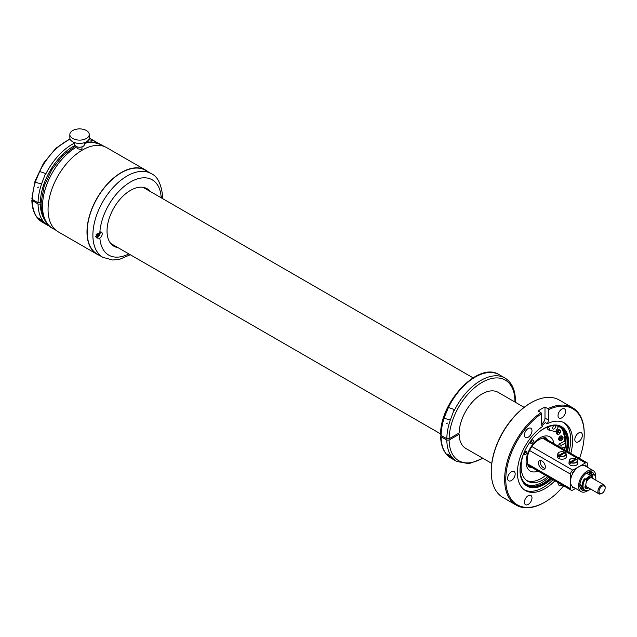 <?xml version="1.0" encoding="UTF-8"?>
<svg xmlns="http://www.w3.org/2000/svg" width="637" height="637" viewBox="0 0 637 637"><rect width="100%" height="100%" fill="white"/><g stroke="black" fill="none" stroke-linecap="round" stroke-linejoin="round"><path stroke-width="0.96" d="M526.847 452.676A1.991 1.147 120 0 0 526.496 451.275A1.991 1.147 120 0 0 524.147 453.321A1.991 1.147 120 0 0 524.506 454.722A1.991 1.147 120 0 0 526.847 452.676M525.445 451.537A1.991 1.147 120 0 0 525.461 451.394L525.461 451.697A1.561 0.9 -60 0 1 524.665 453.377A1.561 0.9 -60 0 1 524.355 453.608A1.561 0.9 -60 0 1 524.092 453.719M544.938 437.898A16.514 9.539 -60 0 1 545.758 438.933M529.928 466.356A16.514 9.539 -60 0 1 528.614 466.157M547.398 427.053A8.655 4.992 120 0 1 548.242 427.379A8.655 4.992 120 0 1 550.01 430.779L547.892 429.553A8.655 4.992 120 0 0 547.159 427.148M526.656 480.505A31.579 18.234 120 0 0 545.646 475.433M558.753 446.433A26.722 15.423 120 0 0 558.944 444.148L561.062 445.367A26.722 15.423 -60 0 1 560.871 447.652M565.664 442.078L564.374 441.337L558.944 444.148M564.374 441.337A34.406 19.866 120 0 0 562.137 429.346M561.643 439.188A2.429 1.401 120 0 0 561.81 438.917A2.429 1.401 120 0 0 561.961 438.63L562.702 439.052A2.429 1.401 120 0 0 562.551 436.536L561.587 435.979A2.429 1.401 120 0 0 559.159 437.38A2.429 1.401 120 0 0 559.159 440.183L560.122 440.74A2.429 1.401 120 0 0 562.375 439.61L562.336 439.586A1.991 1.147 120 0 1 560.52 440.462A1.991 1.147 120 0 1 560.369 438.455L559.971 438.224A2.429 1.401 120 0 0 560.122 440.74M559.19 432.834A2.429 1.401 120 0 0 559.366 432.563A2.429 1.401 120 0 0 559.517 432.276L560.257 432.698A2.429 1.401 120 0 0 560.106 430.182L559.135 429.625A2.429 1.401 120 0 0 556.706 431.026A2.429 1.401 120 0 0 556.706 433.829L557.678 434.386A2.429 1.401 120 0 0 559.931 433.264L559.891 433.232A1.991 1.147 120 0 1 558.068 434.116A1.991 1.147 120 0 1 557.924 432.101L557.526 431.87A2.429 1.401 120 0 0 557.678 434.386M530.629 442.102A1.991 1.147 120 0 0 530.979 443.503A1.991 1.147 120 0 0 533.328 441.457A1.991 1.147 120 0 0 532.97 440.056A1.991 1.147 120 0 0 530.629 442.102M531.927 440.318A1.991 1.147 120 0 0 531.935 440.175L531.935 440.478A1.561 0.9 -60 0 1 531.091 442.205A1.561 0.9 -60 0 1 530.836 442.389A1.561 0.9 -60 0 1 530.573 442.508M562.551 436.536A2.429 1.401 120 0 0 560.297 437.659L559.557 437.237A2.429 1.401 120 0 0 559.382 437.508A2.429 1.401 120 0 0 559.23 437.794L559.971 438.224M560.695 437.89L562.662 439.028A1.991 1.147 120 0 0 562.511 437.014A1.991 1.147 120 0 0 560.695 437.89L560.297 437.659M560.369 438.455L562.336 439.586M559.557 437.237L561.961 438.63M560.106 430.182A2.429 1.401 120 0 0 557.845 431.313L557.112 430.883A2.429 1.401 120 0 0 556.937 431.153A2.429 1.401 120 0 0 556.786 431.44L557.526 431.87M558.243 431.536L560.21 432.674A1.991 1.147 120 0 0 560.066 430.66A1.991 1.147 120 0 0 558.243 431.536L557.845 431.313M557.924 432.101L559.891 433.232M557.112 430.883L559.517 432.276M553.872 425.675A2.102 1.218 120 0 0 553.012 426.758A2.102 1.218 120 0 0 553.099 429.027A2.102 1.218 120 0 0 555.297 427.65A2.102 1.218 120 0 0 555.528 425.747M564.358 449.666A2.102 1.218 120 0 0 564.493 449.411A2.102 1.218 120 0 0 564.406 447.142A2.102 1.218 120 0 0 562.256 448.456M550.01 430.779A26.722 15.423 -60 0 1 555.368 431.918L558.538 426.44M559.493 426.846A33.196 19.166 -60 0 1 565.632 443.002L561.062 445.367M523.288 454.468A31.579 18.234 120 0 0 522.682 475.25A31.579 18.234 120 0 0 527.683 481.182A31.579 18.234 120 0 0 547.764 476.659M548.863 477.288A33.196 19.166 -60 0 1 530.939 485.434A33.196 19.166 -60 0 1 526.321 484.287M565.632 443.002A33.196 19.166 -60 0 1 564.693 449.865M563.657 485.832A55.459 32.017 -60 0 1 545.001 502.06L544.428 502.386A56.271 32.487 -60 0 1 516.288 505.173L502.896 497.441A56.271 32.487 -60 0 1 491.238 471.683A56.271 32.487 -60 0 1 496.112 446.84A56.271 32.487 -60 0 1 531.027 402.767A56.271 32.487 -60 0 1 559.167 399.98L572.559 407.712A56.271 32.487 -60 0 1 584.217 433.471L584.217 434.131A55.459 32.017 -60 0 1 579.487 458.401M491.238 471.683L491.238 471.022A55.459 32.017 -60 0 1 496.04 446.537A55.459 32.017 -60 0 1 530.454 403.094L531.027 402.767M516.288 505.173A56.271 32.487 -60 0 1 509.504 454.579A56.271 32.487 -60 0 1 540.988 412.657L538.13 411A56.271 32.487 -60 0 1 541.561 408.843A56.271 32.487 -60 0 1 544.993 407.035L544.993 418.103A4.857 2.803 120 0 1 541.561 424.051L541.561 413.644L540.988 412.657M584.217 434.131A55.459 32.017 -60 0 0 548.433 409.679L547.86 408.683A56.271 32.487 -60 0 1 572.559 407.712M547.86 408.683L544.993 407.035M545.001 502.06A55.459 32.017 -60 0 1 510.579 454.929A55.459 32.017 -60 0 1 541.561 413.644M575.291 437.197A5.343 3.081 -60 0 1 581.278 432.746A5.343 3.081 -60 0 1 581.915 437.547A5.343 3.081 -60 0 1 575.928 441.998A5.343 3.081 -60 0 1 575.291 437.197M562.041 484.892A5.343 3.081 -60 0 1 559.127 485.306A5.343 3.081 -60 0 1 558.028 482.583M531.513 500.26A5.343 3.081 -60 0 1 525.525 504.711A5.343 3.081 -60 0 1 524.88 499.902A5.343 3.081 -60 0 1 530.868 495.451A5.343 3.081 -60 0 1 531.513 500.26M514.704 476.357A5.343 3.081 -60 0 1 508.716 480.8A5.343 3.081 -60 0 1 508.071 475.998A5.343 3.081 -60 0 1 514.059 471.547A5.343 3.081 -60 0 1 514.704 476.357M531.513 433.049A5.343 3.081 -60 0 1 525.525 437.5A5.343 3.081 -60 0 1 524.88 432.69A5.343 3.081 -60 0 1 530.868 428.239A5.343 3.081 -60 0 1 531.513 433.049M565.115 413.644A5.343 3.081 -60 0 1 559.127 418.095A5.343 3.081 -60 0 1 558.482 413.286A5.343 3.081 -60 0 1 564.47 408.835A5.343 3.081 -60 0 1 565.115 413.644M548.433 409.679L548.433 420.086A4.857 2.803 -60 0 1 547.287 423.693A39.024 22.534 -60 0 1 564.509 422.976A39.024 22.534 -60 0 1 570.752 453.361M554.915 480.784A39.024 22.534 -60 0 1 525.485 490.57A39.024 22.534 -60 0 1 520.779 455.479A39.024 22.534 -60 0 1 542.7 426.344A4.857 2.803 -60 0 1 542.565 426.272A4.857 2.803 -60 0 1 541.561 424.051M541.888 425.548L545.415 422.61L547.287 423.693M553.043 479.701A39.024 22.534 -60 0 1 524.569 489.988M563.546 422.474A39.024 22.534 -60 0 1 568.873 452.278M551.658 478.905A34.374 19.843 -60 0 1 523.288 482.591A34.374 19.843 -60 0 1 522.993 455.24A34.374 19.843 -60 0 1 556.507 425.062A34.374 19.843 -60 0 1 567.487 451.474M566.588 450.956A34.008 19.636 120 0 0 556.085 425.03M523.057 482.249A34.008 19.636 120 0 0 550.758 478.379M550.296 478.116A33.196 19.166 -60 0 1 532.373 486.262A33.196 19.166 -60 0 1 527.022 484.725A33.196 19.166 -60 0 1 520.644 463.712M538.83 432.212A33.196 19.166 -60 0 1 554.875 425.699A33.196 19.166 -60 0 1 560.218 427.228A33.196 19.166 -60 0 1 566.126 450.693M41.126 202.303L38.053 202.757L32.328 199.453L31.85 200.122L38.053 204.079L40.338 204.079A46.557 26.881 120 0 0 44.096 218.897M69.99 138.81L55.857 148.286L43.515 163.207L35.027 181.051L31.85 198.776L32.328 199.453A48.173 27.813 120 0 1 35.863 180.613L39.653 171.488L45.482 173.487L41.588 183.918A48.173 27.813 120 0 0 38.053 202.757M41.134 203.625L40.338 204.079M41.182 219.789L42.615 221.636L40.059 220.012L38.626 218.053L41.182 219.789M35.863 180.613L35.76 182.461L41.588 183.918M41.126 202.255L41.11 205.711C42.56 218.157 46.366 225.665 52.521 228.261A48.332 27.909 -60 0 1 45.163 189.364A48.332 27.909 -60 0 1 76.942 146.789M81.982 146.844L81.982 148.612L81.273 149.576L77.125 148.612L77.125 146.844M86.433 138.46A9.714 5.606 180 0 1 75.843 139.686A9.714 5.606 180 0 1 69.839 134.503A9.714 5.606 180 0 1 72.666 130.545A9.714 5.606 180 0 1 83.264 129.319A9.714 5.606 180 0 1 89.268 134.503A9.714 5.606 180 0 1 86.433 138.46M89.268 134.503L89.268 137.807A9.714 5.606 180 0 1 86.433 141.764A9.714 5.606 180 0 1 75.843 142.991A9.714 5.606 180 0 1 69.839 137.807L69.839 134.503M84.41 142.664L84.41 144.416A4.857 2.803 180 0 1 82.993 146.399A4.857 2.803 180 0 1 77.698 147.012A4.857 2.803 180 0 1 74.696 144.416L74.696 142.664M97.023 238.134L99.874 238.174A3.726 2.15 120 0 0 102.071 234.894A3.726 2.15 120 0 0 101.45 232.091A3.726 2.15 120 0 0 100.853 231.916A3.726 2.15 120 0 0 99.874 232.131L96.975 238.103M151.24 173.622A48.332 27.909 120 0 0 110.687 190.312A48.332 27.909 120 0 0 102.899 257.348L97.174 254.036A48.332 27.909 120 0 1 104.962 187.007A48.332 27.909 120 0 1 145.515 170.318L151.24 173.622C157.395 176.21 161.193 183.727 162.642 196.172L161.137 196.761A3.726 2.15 120 0 0 160.444 197.359M150.34 191.522A33.196 19.166 120 0 0 147.099 188.719A33.196 19.166 120 0 0 119.254 200.177A33.196 19.166 120 0 0 113.904 246.216A33.196 19.166 120 0 0 117.956 247.618M162.642 196.172L162.634 198.625M112.279 245.07A33.196 19.166 120 0 0 114.517 245.635M146.908 189.539A33.196 19.166 120 0 0 145.292 187.883M96.251 237.545A3.726 2.15 120 0 0 96.314 237.553A3.726 2.15 120 0 0 99.149 235.674A3.726 2.15 120 0 0 100.144 232.019M99.444 232.338A3.074 1.776 -60 0 1 98.663 235.157A3.074 1.776 -60 0 1 95.757 236.661L95.606 236.574A3.074 1.776 120 0 0 95.669 236.598M161.949 196.22A3.726 2.15 -60 0 1 161.854 198.171M99.603 255.437A48.579 28.044 -60 0 1 97.055 254.251A48.579 28.044 -60 0 1 86.99 232.011A48.579 28.044 -60 0 1 108.194 183.122A48.579 28.044 -60 0 1 145.634 170.111A48.579 28.044 -60 0 1 147.935 171.719M97.055 254.251L58.126 231.772A48.579 28.044 -60 0 1 48.062 209.533A48.579 28.044 -60 0 1 69.266 160.643A48.579 28.044 -60 0 1 106.705 147.633L145.634 170.111M96.418 234.344L96.513 235.435L97.254 235.356L96.617 234.161M97.819 233.445L98.456 233.381L98.154 234.408L96.832 233.978M96.776 234.551L96.147 234.607M98.154 234.408L96.76 234.042M97.517 234.472L97.254 235.356M161.28 196.658A3.074 1.776 -60 0 1 161.217 197.804M524.14 407.338L498.214 392.368A32.383 18.696 120 0 0 461.929 419.337A32.383 18.696 120 0 0 459.126 432.969L449.109 438.758L446.816 438.758L441.091 435.453L440.621 436.122L441.091 436.775L446.816 440.079L449.109 440.079A46.557 26.881 120 0 0 482.551 458.114M448.424 407.489A48.173 27.813 120 0 1 499.241 374.731C478.674 360.876 439.753 402.186 440.621 434.776L441.091 435.453A48.173 27.813 120 0 1 444.626 416.614L448.424 407.489L454.245 409.487L450.351 419.918A48.173 27.813 120 0 0 446.816 438.758M449.109 440.079L459.126 434.291A32.383 18.696 120 0 0 465.83 448.464L491.748 463.425M459.126 434.291L457.987 433.63M449.953 455.789L451.378 457.637L448.83 456.004L447.397 454.054L449.953 455.789M444.626 416.614L444.53 418.461L450.351 419.918M579.328 483.897L580.227 484.55A1.378 1.378 0 0 1 579.925 486.286M582.6 488.141A8.942 5.168 -60 0 1 580.729 487.727A8.942 5.168 -60 0 1 580.1 487.249M582.831 486.756L581.613 486.787A1.378 1.139 149 0 0 581.613 486.787M579.503 486.875L580.554 487.321A1.378 1.378 0 0 0 581.82 485.513M588.938 471.937A8.942 5.168 -60 0 1 589.671 472.24A8.942 5.168 -60 0 1 591.518 476.158M591.128 477.766L591.574 476.213A6.474 3.742 120 0 0 588.636 476.675A6.474 3.742 120 0 0 585.968 479.207A1.274 0.733 120 0 0 584.678 479.979L583.93 479.55A1.274 0.733 -60 0 1 585.228 478.777L585.968 479.207A1.274 0.733 120 0 1 586.167 479.438L586.876 481.054M584.981 487.273A6.474 3.742 120 0 0 585.395 487.576A6.474 3.742 120 0 0 587.203 487.815A1.274 0.733 120 0 0 587.561 487.281M585.419 485.856A5.184 2.994 120 0 0 586.04 486.453A5.184 2.994 120 0 0 586.581 486.652M591.216 477.471A5.184 2.994 120 0 0 588.636 477.734A5.184 2.994 120 0 0 586.382 479.932A5.144 2.97 -60 0 1 588.636 477.766A5.144 2.97 -60 0 1 591.2 477.511L590.881 477.328M587.975 490.498A12.143 7.015 -60 0 1 587.147 491.023A12.143 7.015 -60 0 1 581.071 491.621L573.061 486.994A12.143 7.015 -60 0 1 572.257 486.397A12.143 7.015 -60 0 1 570.545 481.437A12.143 7.015 -60 0 1 572.257 474.493A12.143 7.015 -60 0 1 573.977 471.523A12.143 7.015 -60 0 1 579.129 466.563A12.143 7.015 -60 0 1 584.28 465.575A12.143 7.015 -60 0 1 585.204 465.966L593.214 470.592A12.143 7.015 -60 0 1 595.691 477.129M581.071 491.621A12.143 7.015 -60 0 1 579.208 481.891A12.143 7.015 -60 0 1 587.147 471.189A12.143 7.015 -60 0 1 593.214 470.592M584.917 490.386A10.28 5.94 -60 0 1 583.659 490.49A10.28 5.94 -60 0 1 582.003 490.012A10.28 5.94 -60 0 1 581.326 479.438A10.28 5.94 -60 0 1 590.634 471.73A10.28 5.94 -60 0 1 592.283 472.2A10.28 5.94 -60 0 1 594.066 474.541M586.526 486.604A5.144 2.97 -60 0 1 586.064 486.421A5.144 2.97 -60 0 1 585.451 485.824M586.701 480.648A4.045 2.341 -60 0 1 589.344 478.355M598.947 493.858L586.924 486.915A5.144 2.97 -60 0 1 586.136 482.798A5.144 2.97 -60 0 1 589.496 478.268A5.144 2.97 -60 0 1 592.06 478.013L604.083 484.948A5.144 2.97 -60 0 1 605.15 487.305L605.15 487.966A4.332 2.5 -60 0 1 602.084 493.269L599.799 494.097A5.144 2.97 -60 0 1 598.947 493.858A5.144 2.97 -60 0 1 598.159 489.734A5.144 2.97 -60 0 1 601.511 485.203A5.144 2.97 -60 0 1 604.083 484.948M602.084 493.269A4.332 2.5 -60 0 1 599.027 491.501A4.332 2.5 -60 0 1 602.084 486.198A4.332 2.5 -60 0 1 605.15 487.966M575.569 488.452L572.83 490.028A3.241 1.871 -60 0 1 571.214 490.195A3.241 1.871 -60 0 1 570.545 488.706L570.545 474.167A3.241 1.871 -60 0 1 572.83 470.202L585.427 462.924A3.241 1.871 -60 0 1 587.043 462.765A3.241 1.871 -60 0 1 587.72 464.254L587.72 467.415M564.374 452.103C560.886 451.243 558.689 451.872 557.781 453.974L557.51 456.49A4.451 2.572 0 0 0 557.686 457.374A4.451 2.572 0 0 0 562.726 459.181A4.451 2.572 0 0 0 566.397 456.49L566.126 453.974A4.18 2.413 180 0 1 563.968 456.243A4.18 2.413 180 0 1 559.493 456.076L559.413 457.119A4.292 2.476 180 0 1 558.498 456.594L558.577 455.543A4.18 2.413 180 0 1 557.94 454.802A4.18 2.413 180 0 1 557.781 453.974A4.18 2.413 180 0 1 559.35 452.238M575.824 458.72C572.337 457.86 570.139 458.481 569.231 460.583L568.96 463.099A4.451 2.572 0 0 0 569.136 463.983A4.451 2.572 0 0 0 574.176 465.79A4.451 2.572 0 0 0 577.847 463.099L577.576 460.583A4.18 2.413 180 0 1 575.418 462.852A4.18 2.413 180 0 1 570.943 462.685L570.863 463.736A4.292 2.476 180 0 1 569.948 463.203L570.027 462.159A4.18 2.413 180 0 1 569.39 461.411A4.18 2.413 180 0 1 569.231 460.583A4.18 2.413 180 0 1 570.8 458.847M538.902 465.074A4.857 2.803 60 0 1 539.491 460.702A4.857 2.803 60 0 1 544.93 464.747A4.857 2.803 60 0 1 544.348 469.119A4.857 2.803 60 0 1 538.902 465.074M586 465.902L584.854 465.241A1.616 0.932 -60 0 1 585.666 465.161A1.616 0.932 -60 0 1 586 465.902L586 466.419M572.257 474.493L572.257 473.832A1.616 0.932 -60 0 1 573.404 471.85L573.977 471.523M573.857 487.456L573.404 487.719A1.616 0.932 -60 0 1 572.591 487.799A1.616 0.932 -60 0 1 572.257 487.058L572.257 486.397M540.502 460.479A4.857 2.803 -120 0 0 540.622 464.078A4.857 2.803 -120 0 0 545.049 468.354M584.854 465.241L584.28 465.575M575.872 458.783L570.139 461.968A4.021 2.325 180 0 1 569.55 461.268A4.021 2.325 180 0 1 571.078 458.72A4.021 2.325 180 0 1 575.752 458.728L575.944 459.739M576.788 459.309L576.788 459.309A4.18 2.413 180 0 1 577.385 459.986M571.055 462.502A4.021 2.325 180 0 0 575.729 462.51A4.021 2.325 180 0 0 577.265 459.962A4.021 2.325 180 0 0 576.668 459.261L570.943 462.685M570.959 462.621L569.948 463.203M564.422 452.174L558.689 455.359A4.021 2.325 180 0 1 558.1 454.659A4.021 2.325 180 0 1 559.628 452.111A4.021 2.325 180 0 1 564.302 452.119L564.493 453.13M565.337 452.7L565.337 452.7A4.18 2.413 180 0 1 565.935 453.377M559.604 455.885A4.021 2.325 180 0 0 564.278 455.901A4.021 2.325 180 0 0 565.815 453.353A4.021 2.325 180 0 0 565.218 452.644L559.493 456.076M559.509 456.012L558.498 456.594M588.429 472.105A1.378 1.378 0 0 1 586.995 473.538L591.582 476.189L591.845 475.306A1.274 0.733 -60 0 1 593.318 474.111A1.274 0.733 -60 0 1 593.334 474.119L594.042 474.525A1.274 0.733 -60 0 1 594.074 474.549A9.149 5.279 -60 0 1 595.85 478.658L595.85 478.729A9.069 5.239 -60 0 1 595.738 480.131M589.408 489.853A9.149 5.279 -60 0 1 589.376 489.869A9.149 5.279 -60 0 1 584.806 490.323L584.057 489.893A9.149 5.279 -60 0 1 582.162 485.705A9.149 5.279 -60 0 1 583.93 479.55M587.203 487.815A1.274 0.733 -60 0 1 586.438 488.229A6.864 3.965 -60 0 1 585.594 488.085M591.94 477.949L592.585 475.735A1.274 0.733 -60 0 1 594.058 474.541L593.318 474.111M584.806 490.323A9.149 5.279 -60 0 1 582.911 486.135A9.149 5.279 -60 0 1 584.678 479.979L584.774 480.035A1.194 0.693 -60 0 1 586.175 479.534L586.167 479.438M588.405 487.775A1.354 0.78 -60 0 1 587.21 488.77A6.943 4.005 -60 0 1 585.061 487.52A1.354 0.78 -60 0 1 584.949 487.082A1.274 0.733 120 0 0 585.053 487.432A6.864 3.965 120 0 0 585.944 488.34A6.864 3.965 120 0 0 587.179 488.659A1.274 0.733 120 0 0 588.309 487.711M584.949 487.082A1.354 0.78 -60 0 1 585.785 485.505A1.194 0.693 -60 0 0 585.936 485.378M586.86 481.094L586.175 479.534M590.603 489.041A9.069 5.239 -60 0 1 589.432 489.829A9.069 5.239 -60 0 1 583.022 486.135A9.069 5.239 -60 0 1 584.774 480.035M592.044 477.997L592.697 475.759A1.194 0.693 -60 0 1 594.09 474.653A9.069 5.239 -60 0 1 595.85 478.729M532.213 467.677A16.514 9.539 -60 0 1 529.522 466.913C528.877 468.665 523.972 459.404 530.709 448.528C536.768 437.253 547.231 436.871 546.044 438.304A16.514 9.539 -60 0 1 548.051 440.255M553.895 443.631A19.755 11.402 120 0 0 544.476 436.082A19.755 11.402 120 0 0 530.199 448.225A19.755 11.402 120 0 0 526.815 466.666A19.755 11.402 120 0 0 538.066 471.054M548.433 420.086L544.993 418.103M88.535 141.924A46.557 26.881 120 0 0 85.987 142.011M75.023 145.435A46.557 26.881 120 0 0 40.338 202.757M38.053 204.079A48.173 27.813 120 0 0 48.022 225.474L49.821 226.374M32.328 200.774A48.173 27.813 120 0 0 42.297 222.17L48.022 225.474M90.47 138.731L89.252 138.094A48.173 27.813 120 0 1 90.47 138.731L96.195 142.035A48.173 27.813 120 0 0 88.623 139.814M74.696 143.038A48.173 27.813 120 0 0 45.378 174.793M70.134 139.185A48.173 27.813 120 0 0 39.653 171.488M38.69 187.159A4.292 2.476 0 0 0 37.886 187.461M84.41 143.492A48.332 27.909 -60 0 1 93.074 142.306A48.332 27.909 -60 0 1 100.853 144.535L91.688 141.884L85.095 142.417M161.137 196.761A43.475 25.106 120 0 0 115.767 194.826A43.475 25.106 120 0 0 99.874 232.131M99.874 238.174A43.475 25.106 120 0 0 128.817 253.892M514.935 402.019A46.557 26.881 120 0 0 514.943 401.406A46.557 26.881 120 0 0 482.305 382.24A46.557 26.881 120 0 0 449.109 438.758M446.816 440.079A48.173 27.813 120 0 0 456.793 461.475L469.023 463.688L483.005 458.377M441.091 436.775A48.173 27.813 120 0 0 451.068 458.17L456.793 461.475M499.241 374.731L504.966 378.036A48.173 27.813 120 0 0 454.149 410.793M447.453 423.159A4.292 2.476 0 0 0 446.656 423.462M590.427 471.722A9.794 5.653 -60 0 1 592.052 474.836M582.966 488.842A9.794 5.653 -60 0 1 580.657 488.643M585.427 462.924L542.326 438.041M572.83 470.202L531.927 446.585M570.545 474.167L529.642 450.55M570.545 488.706L527.444 463.824M573.404 487.719L572.257 487.058M577.417 460.057A4.18 2.413 180 0 1 577.576 460.583L576.764 459.253M565.967 453.44A4.18 2.413 180 0 1 566.126 453.974L565.314 452.644M592.697 475.759L591.845 475.306M586.438 488.229L587.21 488.77M42.297 222.17C35.561 217.973 32.081 210.624 31.85 200.122M97.875 143.142L96.195 142.035M38.793 187.095L37.774 187.469M75.524 145.984L62.649 155.762L51.724 169.768L44.184 186.036L41.118 202.343M104.157 146.446L100.853 144.535M55.817 230.164L52.521 228.261M102.899 257.348L112.701 260.023L119.875 259.187L130.274 254.728M515.389 402.281L515.413 400.745C515.333 389.908 511.845 382.335 504.966 378.036M451.068 458.17C444.331 453.974 440.852 446.625 440.621 436.122M447.556 423.095L446.545 423.47M143.054 187.318L473.02 377.821M110.671 243.414L440.637 433.916M582.162 485.713L580.259 484.614M583.102 489.041L581.008 489.152M592.195 474.621L591.04 471.77M590.181 475.377A1.378 1.378 0 0 0 589.456 474.008M588.795 474.581A1.378 1.378 0 0 0 589.48 472.678M581.581 486.819A1.378 1.378 0 0 0 582.282 487.074M587.043 462.765L543.831 437.818M571.214 490.195L527.993 465.241"/></g></svg>
